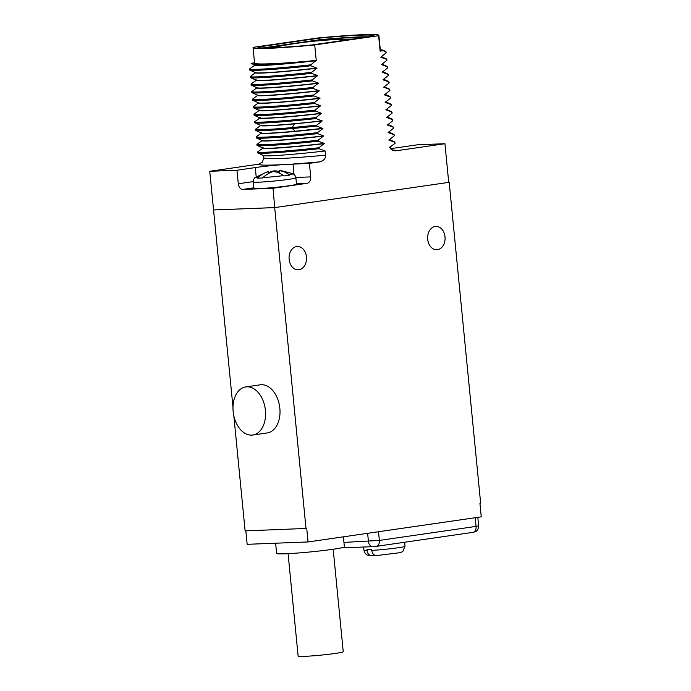 <?xml version="1.0" encoding="UTF-8"?>
<svg xmlns="http://www.w3.org/2000/svg" width="691" height="691" viewBox="0 0 691 691"><rect width="100%" height="100%" fill="white"/><g stroke="black" fill="none" stroke-linecap="round" stroke-linejoin="round"><path stroke-width="1.04" d="M333.183 549.241L343.237 651.743A22.665 1.183 174.4 0 1 335.714 653.375A22.665 1.183 174.4 0 1 311.52 655.94A22.665 1.183 174.4 0 1 298.132 656.165L288.078 553.664M343.401 536.829L344.377 546.806A34.04 1.779 174.4 0 1 333.079 549.259A34.04 1.779 174.4 0 1 296.741 553.111A34.04 1.779 174.4 0 1 276.625 553.448L275.623 543.212M448.718 182.303L449.185 182.286L480.651 503.203L479.934 503.307L481.256 516.842L308.056 541.951L247.162 544.309L245.841 530.852M233.843 415.922L245.115 530.878L306.735 528.425L308.056 541.951M263.625 155.553L263.85 157.868L262.295 162.316L258.615 164.199L209.744 171.29L232.988 407.249M449.185 182.286L448.718 182.355M213.795 209.943L274.69 207.585L306.009 528.529M435.218 226.467A11.669 8.733 87.8 0 0 427.66 238.861A11.669 8.733 87.8 0 0 436.807 249.727A11.669 8.733 87.8 0 0 437.498 249.667A11.669 8.733 87.8 0 0 445.056 237.263A11.669 8.733 87.8 0 0 435.909 226.398A11.669 8.733 87.8 0 0 435.218 226.467M296.664 246.557A11.669 8.733 87.8 0 0 289.097 258.952A11.669 8.733 87.8 0 0 298.253 269.818A11.669 8.733 87.8 0 0 298.935 269.758A11.669 8.733 87.8 0 0 306.493 257.363A11.669 8.733 87.8 0 0 297.346 246.497A11.669 8.733 87.8 0 0 296.664 246.557M213.649 209.96L274.543 207.611M252.768 435.036L267.201 432.937A24.315 16.092 -98.3 0 0 279.751 407.414A24.315 16.092 -98.3 0 0 261.345 384.714A24.315 16.092 -98.3 0 0 260.222 384.818L245.789 386.908A24.315 16.092 -98.3 0 0 233.247 412.441A24.315 16.092 -98.3 0 0 251.654 435.131A24.315 16.092 -98.3 0 0 252.768 435.036A24.315 16.092 -98.3 0 0 265.318 409.504A24.315 16.092 -98.3 0 0 246.912 386.805A24.315 16.092 -98.3 0 0 245.789 386.908M274.69 207.585L273.049 188.246L306.968 183.322A5.839 4.362 -92.2 0 0 310.734 176.896L309.404 163.37L320.028 161.824C324.114 160.295 325.945 158.066 325.53 155.147L325.124 150.966L319.026 148.72L318.931 147.753L324.381 143.426L318.283 141.18L318.188 140.213L323.647 135.894L317.54 133.639L317.445 132.672L322.922 128.543L316.806 126.099L316.711 125.131L322.187 121.003L316.063 118.558L315.968 117.591L321.427 113.272L315.329 111.018L315.234 110.059L320.684 105.732L314.586 103.486L314.491 102.518L319.95 98.191L313.844 95.945L313.749 94.978L319.225 90.849L313.109 88.405L313.014 87.437L318.473 83.11L312.367 80.864L312.272 79.897L317.73 75.569L311.632 73.324L311.537 72.356L317.014 68.228L310.89 65.783L310.795 64.816L316.245 60.419A63.218 3.308 174.4 0 1 254.564 63.14L253.044 47.67A63.218 3.308 -5.6 0 0 314.725 44.95L378.616 35.682A63.218 3.308 -5.6 0 0 378.884 35.336A63.218 3.308 -5.6 0 0 317.204 38.057L253.312 47.325A63.218 3.308 -5.6 0 0 253.044 47.67M209.744 171.29L236.961 170.236L238.291 183.771A5.839 3.861 81.7 0 0 242.731 189.42L273.049 188.246M274.949 207.576L448.727 182.381L444.935 143.711L417.71 144.764L399.381 147.425A26.845 1.408 -5.6 0 1 390.907 148.522M389.102 139.712L388.852 140.1L394.95 142.346L395.045 143.313L389.767 147.304C390.57 149.601 392.669 150.759 396.064 150.802L444.935 143.711M388.852 140.1L394.311 135.773L394.215 134.814L388.109 132.56L393.568 128.241L393.473 127.274L387.375 125.019L392.825 120.7L392.73 119.733L386.632 117.479L392.091 113.16L391.996 112.192L385.872 109.748L391.348 105.619L391.253 104.652L385.155 102.406L390.614 98.079L390.519 97.111L384.412 94.866L389.871 90.538L389.776 89.571L383.66 87.126L389.137 82.998L389.042 82.03L382.935 79.785L388.394 75.457L388.299 74.49L382.201 72.244L387.651 67.917L387.556 66.949L381.441 64.513L386.917 60.376L386.822 59.417L380.715 57.163L386.174 52.844L386.079 51.877L383.064 50.728L380.128 51.151L378.616 35.682M314.725 44.95L316.245 60.419M316.089 60.437C281.824 63.857 250.038 65.317 251.17 63.322L254.53 62.838M254.875 65.179L251.17 63.322M261.224 149.334L257.691 151.899C256.56 153.221 284.847 151.536 318.931 147.753M260.481 141.793L256.948 144.359L257.043 145.36L262.96 148.099M259.747 134.253L256.206 136.818C255.083 138.14 283.362 136.455 317.445 132.672M258.823 126.85L255.471 129.277C256.214 130.21 268.479 129.649 292.25 127.593L294.487 123.896C270.829 125.961 259.661 126.444 260.965 125.347M258.27 119.18L254.729 121.746C253.606 123.067 281.885 121.374 315.968 117.591M257.527 111.64L253.994 114.205C252.863 115.527 281.151 113.842 315.234 110.059M256.784 104.099L253.251 106.664C252.12 107.986 280.408 106.302 314.491 102.518M255.955 96.628L252.509 99.124C251.386 100.445 279.665 98.761 313.749 94.978M255.307 89.018L251.774 91.583L251.861 92.585L257.795 95.323M254.573 81.478L251.032 84.043C249.909 85.364 278.188 83.68 312.272 79.897M253.83 73.937L250.297 76.502C249.166 77.824 277.454 76.14 311.537 72.356M253.096 66.396L249.555 68.962C248.432 70.283 276.711 68.599 310.795 64.816M316.253 60.497C280.995 64.617 250.712 66.448 255.031 64.842M316.271 60.687C281.012 64.816 250.729 66.647 255.048 65.032M255.566 72.702L249.788 70.093L249.555 68.962M310.89 65.783C276.806 69.566 248.527 71.251 249.65 69.929M255.774 72.382C251.446 73.989 281.738 72.158 316.988 68.029M317.014 68.228C281.755 72.356 251.464 74.187 255.791 72.572M256.301 80.242L250.531 77.634L250.297 76.502M311.632 73.324C277.549 77.107 249.261 78.791 250.392 77.47M317.73 75.569C282.472 79.698 252.189 81.529 256.508 79.923M317.748 75.768C282.498 79.897 252.206 81.728 256.525 80.113M257.043 87.783L251.265 85.174L251.032 84.043M312.367 80.864C278.283 84.648 250.004 86.332 251.127 85.01M318.473 83.11C283.215 87.239 252.923 89.07 257.251 87.463M318.491 83.309C283.232 87.429 252.941 89.26 257.268 87.653M313.014 87.437C278.931 91.221 250.643 92.905 251.774 91.583M313.109 88.405C279.026 92.188 250.738 93.872 251.87 92.551M319.207 90.651C283.958 94.779 253.666 96.61 257.985 94.995M319.225 90.849C284.355 94.926 254.228 96.775 257.916 95.237M313.844 95.945C279.76 99.729 251.481 101.413 252.604 100.091L252.509 99.124M258.52 102.855L252.604 100.126M258.641 102.579C254.944 104.125 285.072 102.277 319.95 98.191M319.968 98.381C284.709 102.51 254.426 104.341 258.745 102.734M259.263 110.396L253.485 107.796L253.251 106.664M314.586 103.486C280.503 107.269 252.215 108.953 253.347 107.632M320.684 105.732C285.435 109.86 255.143 111.692 259.47 110.076M320.702 105.922C285.452 110.05 255.16 111.882 259.488 110.275M315.329 111.018C281.246 114.801 252.958 116.494 254.089 115.172L253.994 114.205M321.427 113.272C286.169 117.401 255.886 119.232 260.205 117.617M254.228 115.337L259.997 117.936M321.445 113.462C286.195 117.591 255.903 119.422 260.222 117.807M260.792 125.503L254.962 122.868L254.729 121.746M316.063 118.558C281.98 122.342 253.701 124.034 254.824 122.704M260.948 125.157C256.62 126.773 286.912 124.941 322.161 120.813M322.187 121.003L294.487 123.896M316.711 125.131L292.25 127.593L292.345 128.561C268.574 130.616 256.309 131.178 255.566 130.245M316.806 126.099L292.345 128.561L295.204 131.238L322.904 128.353M322.922 128.543C287.672 132.672 257.38 134.503 261.699 132.888M295.204 131.238C271.554 133.311 260.377 133.795 261.682 132.698M255.471 129.277L255.705 130.418L261.5 133.026M262.217 140.558L256.439 137.95L256.206 136.818M317.54 133.639C283.457 137.423 255.178 139.107 256.301 137.785M323.647 135.894C288.389 140.014 258.097 141.845 262.425 140.238M323.664 136.084C288.406 140.213 258.123 142.044 262.442 140.428M318.188 140.213C284.105 143.996 255.817 145.68 256.948 144.359M318.283 141.18C284.2 144.963 255.912 146.647 257.043 145.326M324.381 143.426C289.132 147.554 258.84 149.386 263.159 147.779M324.399 143.624C289.149 147.753 258.857 149.584 263.185 147.969M319.026 148.72C284.942 152.504 256.655 154.188 257.786 152.866L257.691 151.899M263.694 155.639L257.778 152.901M263.902 155.32C259.583 156.926 289.866 155.095 325.124 150.966M309.404 163.37L282.956 164.613A26.845 1.408 -5.6 0 0 255.299 167.576L256.206 176.887M259.332 188.557A21.395 1.123 -5.6 0 0 282.852 186.561A21.395 1.123 -5.6 0 0 296.499 184.169L295.878 177.794A21.395 1.123 -5.6 0 1 282.23 180.187A21.395 1.123 -5.6 0 1 258.71 182.182A21.395 1.123 174.4 0 1 253.286 181.975L253.917 188.349A21.395 1.123 -5.6 0 0 259.332 188.557M236.961 170.236L255.299 167.576M289.322 174.763A18.899 0.985 -5.6 0 0 292.88 173.735L281.85 170.798A38.705 28.953 87.8 0 0 279.199 170.66A38.705 25.61 81.7 0 1 289.322 174.763L289.736 175.108A19.452 1.019 -5.6 0 1 283.958 175.946L283.543 175.6A38.705 25.61 -98.3 0 0 273.42 171.498A38.705 28.953 87.8 0 0 263.029 177.552L262.64 177.967A19.452 1.019 -5.6 0 1 259.773 178.114A19.452 1.019 -5.6 0 1 257.484 178.166L257.864 177.751A38.705 28.953 -92.2 0 1 268.263 171.696L268.445 173.562M268.393 173.018A38.705 25.61 81.7 0 1 274.033 170.858L274.111 171.593M274.033 170.858A38.705 28.953 -92.2 0 1 279.276 171.446M268.263 171.696A38.705 25.61 -98.3 0 0 266.812 172.042L255.437 177.406C255.929 177.138 253.45 177.993 253.286 181.975M279.199 170.66L279.449 173.208M394.276 141.698L395.045 143.313M393.533 134.158L394.311 135.773M392.799 126.626L393.568 128.241M392.056 119.085L392.825 120.7M391.313 111.545L392.091 113.16M390.579 104.004L391.348 105.619M389.836 96.464L390.614 98.079M389.102 88.923L389.871 90.538M388.359 81.383L389.137 82.998M387.616 73.842L388.394 75.457M386.882 66.301L387.651 67.917M386.139 58.77L386.917 60.376M385.44 51.246L386.174 52.844M378.884 35.336L380.395 50.806A63.218 3.308 174.4 0 1 380.128 51.151M380.283 49.683L382.969 50.123L383.064 50.728M312.133 44.941L373.978 35.975A58.355 3.058 -5.6 0 0 374.038 35.811A58.355 3.058 -5.6 0 0 319.795 38.065L257.95 47.04A58.355 3.058 -5.6 0 0 257.89 47.204A58.355 3.058 -5.6 0 0 312.133 44.941M319.795 38.065L319.95 39.707M368.053 36.83A56.412 2.954 -5.6 0 0 319.268 39.767L262.908 47.938M265.05 47.964L292.405 43.991M300.654 42.799L320.892 39.862A51.739 2.712 174.4 0 1 364.356 37.366M320.961 40.553L320.892 39.862M352.928 39.024L340.793 39.318C323.138 39.992 305.517 41.788 287.922 44.716A420.638 314.604 87.8 0 0 272.556 47.791M374.893 555.305L372.078 555.719C369.331 555.737 367.664 554.018 367.094 550.554L366.999 549.587A20.618 1.08 174.4 0 0 371.637 549.414L371.732 550.382C372.311 553.845 373.978 555.564 376.725 555.538L400.581 552.619L402.853 551.427L405.012 546.27A20.618 1.08 174.4 0 1 398.163 547.756A20.618 1.08 -5.6 0 1 371.732 550.382M372.078 555.719L367.655 555.201C367.793 555.262 364.883 554.562 363.967 550.295A20.618 1.08 -5.6 0 0 367.094 550.554M263.85 157.868A63.218 3.308 -5.6 0 0 325.53 155.147M258.615 164.199A69.057 3.61 -5.6 0 0 282.956 164.613M293.096 164A69.057 3.61 -5.6 0 0 320.028 161.824M295.834 177.475L310.734 176.896M293.019 164L294.038 174.426M296.456 183.737L306.968 183.322M242.731 189.42L253.856 187.805M238.291 183.771L253.269 181.595M257.864 177.751A18.899 0.985 174.4 0 1 255.437 177.406M263.029 177.552A18.899 0.985 -5.6 0 0 283.543 175.6M396.064 150.802A69.057 3.61 -5.6 0 0 392.799 149.99M477.792 517.144L478.647 525.842L476.064 526.404L379.359 540.422L343.945 542.409M475.209 517.714L476.064 526.404A5.839 3.861 -98.3 0 1 473.033 532.329L475.27 531.725C475.045 531.88 478.483 530.809 478.647 525.842M367.629 533.314L368.424 541.459A5.839 4.362 -92.2 0 0 372.985 546.667L376.327 546.348A5.839 3.861 -98.3 0 0 379.359 540.422L378.513 531.742M341.138 547.894L372.985 546.667A5.839 4.362 -92.2 0 0 373.33 546.633L376.059 546.374A5.839 3.861 -98.3 0 0 376.327 546.348L473.033 532.329A5.839 3.861 -98.3 0 1 472.765 532.355M254.867 65.135L252.664 66.699M255.61 72.676L253.407 74.239M256.344 80.216L254.141 81.78M257.087 87.748L254.884 89.32M257.821 95.289L255.618 96.861M258.564 102.829L256.361 104.401M259.306 110.37L257.104 111.942M260.041 117.911L257.838 119.483M261.518 132.992L259.324 134.564M262.26 140.532L260.058 142.096M263.003 148.073L260.801 149.636M292.88 173.735C292.353 173.571 294.945 173.925 295.878 177.794M260.783 125.451L258.555 127.04M393.309 150.172L393.309 150.172C393.144 150.819 392.03 149.697 389.966 146.82M389.387 139.496L394.388 141.75M393.645 134.209L388.653 131.955M392.911 126.678L387.91 124.423M392.168 119.137L387.176 116.883M391.434 111.596L386.433 109.342M390.691 104.056L385.69 101.802M389.949 96.515L384.956 94.261M389.214 88.975L384.213 86.721M383.479 79.18L388.472 81.434M382.736 71.639L387.737 73.894M386.995 66.353L381.993 64.099M386.252 58.813L381.259 56.558M385.518 51.272L382.969 50.123M404.615 542.245L405.012 546.27M363.647 547.03L363.967 550.295"/></g></svg>
